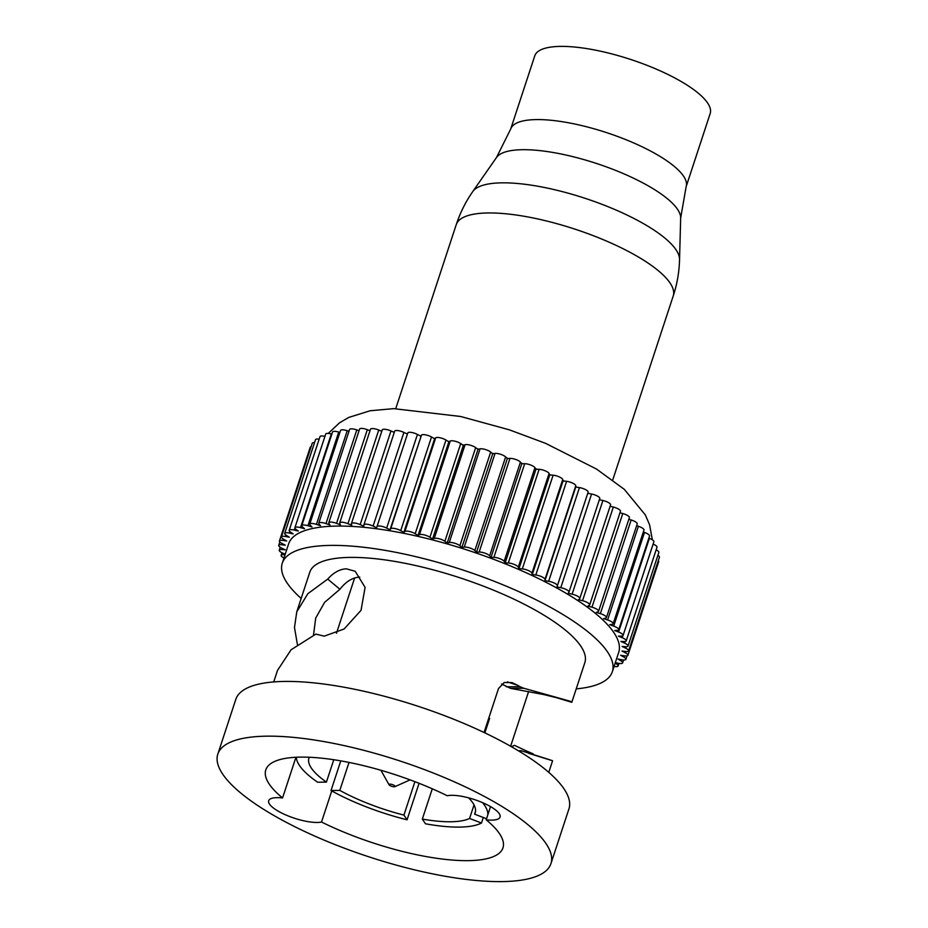 <?xml version="1.0" encoding="UTF-8"?>
<svg xmlns="http://www.w3.org/2000/svg" width="928" height="928" viewBox="0 0 928 928"><rect width="100%" height="100%" fill="white"/><g stroke="black" fill="none" stroke-linecap="round" stroke-linejoin="round"><path stroke-width="1.39" d="M510.702 129.038A92.324 26.529 -161.8 0 1 536.442 119.584A92.324 26.529 -161.8 0 1 636.132 144.014A92.324 26.529 -161.8 0 1 686.128 186.714L710.187 113.529A92.324 26.529 -161.8 0 0 660.191 70.841A92.324 26.529 -161.8 0 0 560.5 46.4A92.324 26.529 -161.8 0 0 534.76 55.854L510.702 129.038L496.503 157.493L472.746 191.597A109.249 31.39 -161.8 0 1 501.978 182.839A109.249 31.39 -161.8 0 1 615.856 209.96A109.249 31.39 -161.8 0 1 679.551 259.585C679.215 272.032 677.104 284.165 673.218 295.997A114.202 32.816 -161.8 0 0 611.378 243.194A114.202 32.816 -161.8 0 0 488.07 212.964A114.202 32.816 -161.8 0 0 456.24 224.657L395.746 408.633M389.911 784.137A3.213 0.928 -161.8 0 0 389.064 784.775A3.213 0.928 -161.8 0 0 391.198 786.132A3.213 0.928 -161.8 0 0 394.226 786.805A3.213 0.928 -161.8 0 0 394.899 786.689A3.213 0.928 -161.8 0 0 393.797 785.181A3.213 0.928 -161.8 0 0 389.911 784.137M380.909 770.286A16.089 4.617 18.2 0 1 380.909 770.275L389.064 784.775M410.072 779.868A16.089 4.617 18.2 0 1 410.06 779.868L394.899 786.689M422.333 819.076A87.499 25.149 -161.8 0 0 450.811 821.756A87.499 25.149 -161.8 0 0 469.58 818.45L481.481 823.032A100.375 28.838 -161.8 0 1 459.441 827.092A100.375 28.838 -161.8 0 1 425.465 823.786L422.333 819.076L432.286 788.8M414.909 781.678L403.924 815.097L407.056 819.807A100.375 28.838 -161.8 0 1 331.029 790.517L339.81 790.389A87.499 25.149 -161.8 0 0 403.924 815.097M349.009 762.422L339.81 790.389M333.778 759.73L326.412 782.118L317.643 782.234A100.375 28.838 -161.8 0 1 296.31 757.248M309.302 757.26A87.499 25.149 -161.8 0 0 308.943 758.141A87.499 25.149 -161.8 0 0 326.412 782.118M475.519 811.35L474.591 814.146A87.499 25.149 -161.8 0 0 475.194 812.8A87.499 25.149 -161.8 0 0 468.652 797.86M474.022 804.924L469.58 818.45M340.773 760.867L331.029 790.517M419.062 783.302L407.056 819.807M488.673 718.458L489.601 718.446A100.375 28.838 -161.8 0 0 488.847 717.924M486.585 818.624A100.375 28.838 -161.8 0 1 486.504 818.74L474.591 814.146M487.815 814.865A100.375 28.838 -161.8 0 0 482.606 802.674M489.601 718.446L484.857 732.876M483.302 817.51L481.481 823.032M321.517 822.022A124.828 35.867 -161.8 0 0 468.153 860.65A124.828 35.867 -161.8 0 0 502.953 847.879A124.828 35.867 -161.8 0 0 486.191 819.818A29.916 8.596 -161.8 0 0 491.724 820.132A29.916 8.596 -161.8 0 0 500.064 817.069A29.916 8.596 -161.8 0 0 483.871 803.23A29.916 8.596 -161.8 0 0 451.565 795.308A29.916 8.596 -161.8 0 0 447.226 795.748A124.828 35.867 -161.8 0 0 300.591 757.12A124.828 35.867 -161.8 0 0 265.791 769.904A124.828 35.867 -161.8 0 0 282.553 797.952A29.916 8.596 -161.8 0 0 277.02 797.651A29.916 8.596 -161.8 0 0 268.679 800.713A29.916 8.596 -161.8 0 0 284.873 814.54A29.916 8.596 -161.8 0 0 317.179 822.463A29.916 8.596 -161.8 0 0 321.517 822.022L331.748 790.911M552.937 696.615L571.81 702.299L584.837 662.662A144.768 41.598 -161.8 0 0 506.456 595.73A144.768 41.598 -161.8 0 0 350.146 557.403A144.768 41.598 -161.8 0 0 309.79 572.228L296.751 611.877L307.852 593.7L327.712 579.107L339.915 589.268L324.591 602.388L315.706 618.094L313.49 635.158M339.915 589.268C345.97 581.52 352.594 577.46 359.774 577.1M561.962 699.062L544.168 694.643L510.586 688.367L501.596 683.994M296.751 611.877L294.489 627.49L297.412 644.531M327.712 579.107C333.581 572.53 339.81 569.096 346.388 568.829L355.192 571.277L365.087 587.354L361.038 610.322L344.137 628.975L324.255 636.156L316.297 634.218M316.587 634.392L315.996 634.033L291.067 649.786L277.507 670.41L273.725 681.929M532.127 753.606L514.425 745.323L511.444 746.727M490.529 806.606L486.191 819.818M502.06 881.6A175.334 50.379 -161.8 0 0 550.93 863.655A175.334 50.379 -161.8 0 0 455.996 782.582A175.334 50.379 -161.8 0 0 266.684 736.171A175.334 50.379 -161.8 0 0 217.813 754.128A175.334 50.379 -161.8 0 0 312.748 835.188A175.334 50.379 -161.8 0 0 502.06 881.6M484.056 732.494L498.51 688.53L504.24 682.498L511.978 682.59L517.801 685.363L507.384 681.906M553.413 696.87C585.208 705.489 575.348 702.612 523.821 688.263L510.586 688.367M295.939 757.271L282.553 797.952M506.328 686.766L520.132 686.755L523.821 688.263M520.132 686.755L517.801 685.363M520.62 752.156L521.107 750.682L518.381 750.787M521.107 750.682C560.257 763.083 562.728 763.953 528.519 753.281M550.93 863.655L568.934 808.914A175.334 50.379 -161.8 0 0 473.988 727.842A175.334 50.379 -161.8 0 0 284.687 681.43A175.334 50.379 -161.8 0 0 235.805 699.387L217.813 754.128M576.218 688.878A173.722 49.926 -161.8 0 0 612.341 671.71A173.722 49.926 -161.8 0 0 518.276 591.38A173.722 49.926 -161.8 0 0 330.716 545.397A173.722 49.926 -161.8 0 0 282.286 563.192A173.722 49.926 -161.8 0 0 301.171 598.444M282.286 563.192L288.631 543.866A173.722 49.926 18.2 0 1 337.061 526.083A173.722 49.926 18.2 0 1 524.633 572.066A173.722 49.926 18.2 0 1 618.698 652.384L612.341 671.71M615.334 662.615L618.083 663.218A6.438 1.844 -161.8 0 0 622.63 662.882A6.438 1.844 -161.8 0 0 620.89 660.817L618.025 659.042L621.853 659.762A6.438 1.844 -161.8 0 0 625.89 659.321A6.438 1.844 -161.8 0 0 623.755 657.024L620.646 655.261L624.347 655.829A6.438 1.844 -161.8 0 0 627.896 655.319A6.438 1.844 -161.8 0 0 625.333 652.79L622.004 651.05L625.542 651.468A6.438 1.844 -161.8 0 0 628.616 650.888A6.438 1.844 -161.8 0 0 625.6 648.127L622.085 646.433L625.426 646.7A6.438 1.844 -161.8 0 0 628.047 646.074A6.438 1.844 -161.8 0 0 624.556 643.092L620.878 641.445L624.01 641.561A6.438 1.844 -161.8 0 0 626.203 640.912A6.438 1.844 -161.8 0 0 622.212 637.722L618.396 636.132L621.296 636.098A6.438 1.844 -161.8 0 0 623.082 635.436A6.438 1.844 -161.8 0 0 618.593 632.038L614.672 630.53L617.306 630.332A6.438 1.844 -161.8 0 0 618.732 629.694A6.438 1.844 -161.8 0 0 613.71 626.11L609.708 624.683L612.062 624.335A6.438 1.844 -161.8 0 0 613.164 623.72A6.438 1.844 -161.8 0 0 607.62 619.95L603.571 618.628L605.624 618.129A6.438 1.844 -161.8 0 0 606.436 617.572A6.438 1.844 -161.8 0 0 600.346 613.64L596.286 612.41L598.015 611.772A6.438 1.844 -161.8 0 0 598.583 611.297A6.438 1.844 -161.8 0 0 591.971 607.202L587.911 606.1L589.326 605.311A6.438 1.844 -161.8 0 0 589.674 604.928A6.438 1.844 -161.8 0 0 582.529 600.706L578.515 599.72L579.594 598.804A6.438 1.844 -161.8 0 0 579.78 598.525A6.438 1.844 -161.8 0 0 572.112 594.175L568.18 593.328L568.899 592.284A6.438 1.844 -161.8 0 0 568.968 592.145A6.438 1.844 -161.8 0 0 560.79 587.691L556.962 586.972L557.334 585.812A6.438 1.844 -161.8 0 0 548.657 581.276L544.956 580.708L544.98 579.432A6.438 1.844 -161.8 0 0 535.804 574.989L532.266 574.571L531.93 573.191A6.438 1.844 -161.8 0 0 522.313 568.887L518.972 568.609L518.288 567.147A6.438 1.844 -161.8 0 0 508.312 562.994L505.18 562.878L504.148 561.324A6.438 1.844 -161.8 0 0 493.893 557.38L490.993 557.415L489.624 555.802A6.438 1.844 -161.8 0 0 479.532 552.056A6.438 1.844 -161.8 0 0 479.161 552.067L476.528 552.264L474.834 550.582A6.438 1.844 -161.8 0 0 464.94 547.056A6.438 1.844 -161.8 0 0 464.244 547.114L461.889 547.462L459.87 545.734A6.438 1.844 -161.8 0 0 450.219 542.439A6.438 1.844 -161.8 0 0 449.245 542.544L447.192 543.042L444.872 541.291A6.438 1.844 -161.8 0 0 435.51 538.217A6.438 1.844 -161.8 0 0 434.269 538.391L432.529 539.04L429.931 537.266A6.438 1.844 -161.8 0 0 420.894 534.424A6.438 1.844 -161.8 0 0 419.456 534.702L418.041 535.491L415.176 533.716A6.438 1.844 -161.8 0 0 406.499 531.106A6.438 1.844 -161.8 0 0 404.898 531.489L403.819 532.417L400.71 530.654A6.438 1.844 -161.8 0 0 392.428 528.276A6.438 1.844 -161.8 0 0 390.7 528.786L389.98 529.842L386.651 528.102A6.438 1.844 -161.8 0 0 378.786 525.956A6.438 1.844 -161.8 0 0 377 526.617L376.617 527.788L373.102 526.083A6.438 1.844 -161.8 0 0 365.69 524.158A6.438 1.844 -161.8 0 0 363.892 524.819A6.438 1.844 -161.8 0 0 363.869 524.981L363.846 526.269L360.168 524.61A6.438 1.844 -161.8 0 0 353.232 522.916A6.438 1.844 -161.8 0 0 351.434 523.578A6.438 1.844 -161.8 0 0 351.422 523.914L351.758 525.294L347.942 523.705A6.438 1.844 -161.8 0 0 341.492 522.22A6.438 1.844 -161.8 0 0 339.706 522.882A6.438 1.844 -161.8 0 0 339.764 523.404L340.448 524.877L336.528 523.357A6.438 1.844 -161.8 0 0 330.588 522.081A6.438 1.844 -161.8 0 0 328.79 522.742A6.438 1.844 -161.8 0 0 328.964 523.462L329.997 525.016L325.995 523.589A6.438 1.844 -161.8 0 0 320.578 522.499A6.438 1.844 -161.8 0 0 318.78 523.16A6.438 1.844 -161.8 0 0 319.116 524.088L320.485 525.712L316.436 524.378A6.438 1.844 -161.8 0 0 311.553 523.473A6.438 1.844 -161.8 0 0 309.755 524.134A6.438 1.844 -161.8 0 0 310.288 525.283L311.994 526.953L307.922 525.735A6.438 1.844 -161.8 0 0 303.572 524.993A6.438 1.844 -161.8 0 0 301.774 525.654A6.438 1.844 -161.8 0 0 302.563 527.034L304.57 528.751L300.521 527.638A6.438 1.844 -161.8 0 0 296.705 527.058A6.438 1.844 -161.8 0 0 294.907 527.707A6.438 1.844 -161.8 0 0 295.974 529.32L298.294 531.06L294.28 530.085A6.438 1.844 -161.8 0 0 290.998 529.633A6.438 1.844 -161.8 0 0 289.2 530.294A6.438 1.844 -161.8 0 0 290.592 532.127L293.19 533.89L289.258 533.043A6.438 1.844 -161.8 0 0 286.497 532.718A6.438 1.844 -161.8 0 0 284.699 533.368A6.438 1.844 -161.8 0 0 286.45 535.444L289.316 537.208L285.476 536.5A6.438 1.844 -161.8 0 0 283.237 536.268A6.438 1.844 -161.8 0 0 281.439 536.929A6.438 1.844 -161.8 0 0 283.585 539.226L286.682 540.989L282.982 540.421A6.438 1.844 -161.8 0 0 281.23 540.282A6.438 1.844 -161.8 0 0 279.444 540.943A6.438 1.844 -161.8 0 0 282.008 543.472L285.325 545.2L281.787 544.782A6.438 1.844 -161.8 0 0 280.511 544.701A6.438 1.844 -161.8 0 0 278.725 545.362A6.438 1.844 -161.8 0 0 281.741 548.123L285.244 549.817L281.903 549.55A6.438 1.844 -161.8 0 0 281.08 549.527A6.438 1.844 -161.8 0 0 279.282 550.176A6.438 1.844 -161.8 0 0 282.773 553.158L285.221 554.248M285.058 554.758L283.33 554.689A6.438 1.844 -161.8 0 0 282.924 554.689A6.438 1.844 -161.8 0 0 281.138 555.338A6.438 1.844 -161.8 0 0 283.98 558.018M614.092 666.397A6.438 1.844 -161.8 0 0 618.129 665.968A6.438 1.844 -161.8 0 0 616.737 664.123L615.183 663.068M606.436 617.572L637.223 523.902A6.438 1.844 -161.8 0 0 631.144 519.97L628.836 519.274M589.674 604.928L620.472 511.258A6.438 1.844 -161.8 0 0 613.327 507.036L610.125 506.247M598.583 611.297L629.381 517.627A6.438 1.844 -161.8 0 0 622.769 513.532L619.974 512.778M623.082 635.436L653.88 541.766A6.438 1.844 -161.8 0 0 649.391 538.368L648.823 538.147M331.876 434.118L331.319 433.968A6.438 1.844 -161.8 0 0 327.503 433.388A6.438 1.844 -161.8 0 0 325.705 434.037L294.907 527.707M359.043 430.72L356.793 429.919A6.438 1.844 -161.8 0 0 351.376 428.829A6.438 1.844 -161.8 0 0 349.578 429.49L318.78 523.16M599.697 498.614A6.438 1.844 -161.8 0 0 599.766 498.475A6.438 1.844 -161.8 0 0 591.588 494.021L587.76 493.302L588.132 492.142A6.438 1.844 -161.8 0 0 579.455 487.606L575.754 487.038L575.778 485.762A6.438 1.844 -161.8 0 0 566.602 481.319L563.064 480.901L562.728 479.521A6.438 1.844 -161.8 0 0 553.111 475.206L549.77 474.939L549.086 473.466A6.438 1.844 -161.8 0 0 539.11 469.324L535.978 469.208L534.946 467.654A6.438 1.844 -161.8 0 0 524.691 463.71L521.791 463.745L520.422 462.121A6.438 1.844 -161.8 0 0 510.33 458.386A6.438 1.844 -161.8 0 0 509.959 458.397L507.326 458.594L505.632 456.912A6.438 1.844 -161.8 0 0 495.738 453.386A6.438 1.844 -161.8 0 0 495.042 453.444L492.687 453.78L490.668 452.064A6.438 1.844 -161.8 0 0 481.017 448.769A6.438 1.844 -161.8 0 0 480.043 448.874L477.99 449.361L475.67 447.621A6.438 1.844 -161.8 0 0 466.308 444.547A6.438 1.844 -161.8 0 0 465.067 444.721L463.327 445.37L460.729 443.596A6.438 1.844 -161.8 0 0 451.692 440.754A6.438 1.844 -161.8 0 0 450.254 441.032L448.839 441.809L418.041 535.491M507.326 458.594L476.528 552.264M613.164 623.72L643.962 530.05A6.438 1.844 -161.8 0 0 638.418 526.28L636.643 525.7M627.896 655.319L658.694 561.649A6.438 1.844 -161.8 0 0 658.288 560.628M339.915 432.425L338.72 432.065A6.438 1.844 -161.8 0 0 334.37 431.323A6.438 1.844 -161.8 0 0 332.572 431.984L301.774 525.654M407.415 434.107L403.9 432.413A6.438 1.844 -161.8 0 0 396.488 430.488A6.438 1.844 -161.8 0 0 394.69 431.149A6.438 1.844 -161.8 0 0 394.667 431.311M492.687 453.78L461.889 547.462M549.77 474.939L518.972 568.609M563.064 480.901L532.266 574.571M324.939 436.38A6.438 1.844 -161.8 0 0 321.796 435.963A6.438 1.844 -161.8 0 0 319.998 436.624L289.2 530.294M348.986 431.288L347.234 430.708A6.438 1.844 -161.8 0 0 342.351 429.803A6.438 1.844 -161.8 0 0 340.553 430.464L309.755 524.134M381.768 431.3L378.74 430.035A6.438 1.844 -161.8 0 0 372.29 428.55A6.438 1.844 -161.8 0 0 370.504 429.2L339.706 522.882M618.732 629.694L649.53 536.024A6.438 1.844 -161.8 0 0 644.508 532.428L643.324 532.011M521.791 463.745L490.993 557.415M477.99 449.361L447.192 543.042M314.546 442.61A6.438 1.844 -161.8 0 0 314.024 442.598A6.438 1.844 -161.8 0 0 312.237 443.259L281.439 536.929M394.272 432.425L390.966 430.94A6.438 1.844 -161.8 0 0 384.03 429.246A6.438 1.844 -161.8 0 0 382.232 429.908L351.434 523.578M587.76 493.302L556.962 586.972M370.005 430.72L367.326 429.687A6.438 1.844 -161.8 0 0 361.386 428.411A6.438 1.844 -161.8 0 0 359.588 429.061L328.79 522.742M448.839 441.809L445.974 440.046A6.438 1.844 -161.8 0 0 437.297 437.436A6.438 1.844 -161.8 0 0 435.696 437.819L434.617 438.735L403.819 532.417M463.327 445.37L432.529 539.04M579.78 598.525L610.578 504.855A6.438 1.844 -161.8 0 0 602.91 500.505L599.349 499.74M535.978 469.208L505.18 562.878M626.203 640.912L657.001 547.242A6.438 1.844 -161.8 0 0 653.115 544.086M319.151 439.199A6.438 1.844 -161.8 0 0 317.295 439.037A6.438 1.844 -161.8 0 0 315.497 439.698L284.699 533.368M434.617 438.735L431.508 436.984A6.438 1.844 -161.8 0 0 423.226 434.606A6.438 1.844 -161.8 0 0 421.498 435.116L389.98 529.842M575.754 487.038L544.956 580.708M420.778 436.172L417.449 434.432A6.438 1.844 -161.8 0 0 409.584 432.286A6.438 1.844 -161.8 0 0 407.798 432.947L377 526.605M628.047 646.074L658.845 552.404A6.438 1.844 -161.8 0 0 656.154 549.805M628.616 650.888L659.414 557.218A6.438 1.844 -161.8 0 0 657.894 555.292M311.1 446.704A6.438 1.844 -161.8 0 0 310.242 447.261L279.444 540.943M686.128 186.714L680.665 218.045A97.289 27.956 -161.8 0 0 623.941 173.849A97.289 27.956 -161.8 0 0 522.534 149.698A97.289 27.956 -161.8 0 0 496.503 157.493M600.346 613.64L631.144 519.97M582.529 600.706L613.327 507.036M591.971 607.202L622.769 513.532M618.593 632.038L649.391 538.368M300.521 527.638L331.319 433.968M429.931 537.266L460.729 443.596M444.872 541.291L475.67 447.621M479.161 552.067L509.959 458.397M607.62 619.95L638.418 526.28M625.333 652.79L625.75 651.491M307.922 525.735L338.72 432.065M325.995 523.589L356.793 429.919M373.102 526.083L403.9 432.413M459.87 545.734L490.668 452.064M518.288 567.147L549.086 473.466M535.804 574.989L566.602 481.319M544.98 579.432L575.778 485.762M616.737 664.123L617.108 662.998M316.436 524.378L347.234 430.708M493.893 557.38L524.691 463.71M504.148 561.324L534.946 467.654M548.657 581.276L579.455 487.606M557.334 585.812L588.132 492.142M613.71 626.11L644.508 532.428M285.476 536.5L285.94 535.096M294.28 530.085L294.918 528.125M347.942 523.705L378.74 430.035M620.89 660.817L621.273 659.646M489.624 555.802L520.422 462.121M283.33 554.689L283.69 553.564M281.903 549.55L282.286 548.39M360.168 524.61L390.966 430.94M508.312 562.994L539.11 469.324M531.93 573.191L562.728 479.521M560.79 587.691L591.588 494.021M625.6 648.127L626.052 646.735M282.982 540.421L283.411 539.133M336.528 523.357L367.326 429.687M404.898 531.489L435.696 437.819M415.176 533.716L445.974 440.046M434.269 538.391L465.067 444.721M474.834 550.582L505.632 456.912M572.112 594.175L602.91 500.505M281.787 544.782L282.193 543.564M289.258 533.043L289.768 531.477M464.244 547.114L495.042 453.444M522.313 568.887L553.111 475.206M622.212 637.722L622.874 635.726M390.7 528.786L421.498 435.116M623.755 657.024L624.15 655.806M449.245 542.544L480.043 448.874M386.651 528.102L417.449 434.432M419.456 534.702L450.254 441.032M624.556 643.092L625.078 641.526M400.71 530.654L431.508 436.984M588.491 493.441A173.722 49.926 -161.8 0 0 587.83 493.081M576.659 487.177A173.722 49.926 -161.8 0 0 575.766 486.713M564.085 481.017A173.722 49.926 -161.8 0 0 562.96 480.495M550.861 475.032A173.722 49.926 -161.8 0 0 549.538 474.463M537.092 469.255A173.722 49.926 -161.8 0 0 535.607 468.652M522.87 463.733A173.722 49.926 -161.8 0 0 521.281 463.142M508.335 458.513A173.722 49.926 -161.8 0 0 506.676 457.945M493.592 453.653A173.722 49.926 -161.8 0 0 491.921 453.131M478.755 449.175A173.722 49.926 -161.8 0 0 477.12 448.711M463.954 445.138A173.722 49.926 -161.8 0 0 462.411 444.744M449.303 441.554A173.722 49.926 -161.8 0 0 447.911 441.241M434.93 438.468A173.722 49.926 -161.8 0 0 433.724 438.236M420.952 435.905A173.722 49.926 -161.8 0 0 419.966 435.742M407.485 433.886A173.722 49.926 -161.8 0 0 406.754 433.794M456.24 224.657C460.137 212.825 465.636 201.805 472.746 191.597M673.218 295.997L612.735 479.973M680.665 218.045L679.551 259.585M336.481 633.198L354.635 577.958M510.62 746.251L528.624 691.522M533.287 753.93L525.921 750.694M552.554 760.844L548.773 772.363M279.282 550.176L280.233 547.288M363.892 524.819L394.69 431.149M618.129 665.968L618.976 663.381M622.63 662.882L623.593 659.97M278.725 545.362L279.838 541.952M568.968 592.145L599.766 498.475M625.89 659.321L627.026 655.887M281.138 555.338L281.973 552.775M377 526.617L407.798 432.947M328.268 433.411L339.509 422.832L348.754 417.426L370.121 410.756L393.646 408.645L460.636 416.486L509.333 429.826L545.594 443.352L596.484 469.034L624.312 489.346L645.343 514.947L649.577 524.772L652.349 539.829"/></g></svg>
